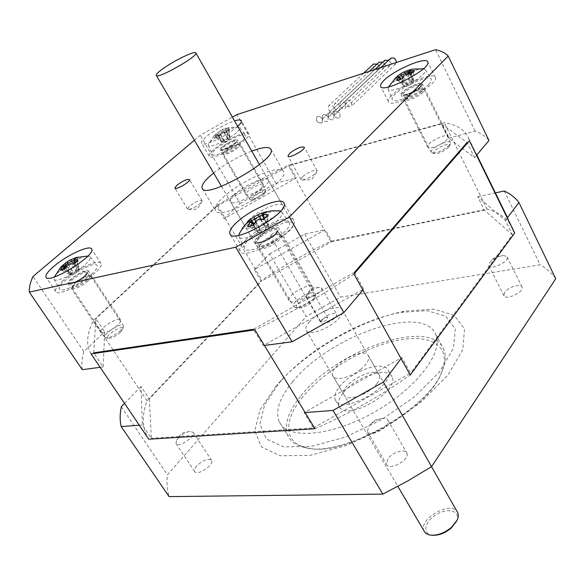 <?xml version="1.0" encoding="UTF-8"?>
<svg xmlns="http://www.w3.org/2000/svg" width="585" height="585" viewBox="0 0 585 585"><rect width="100%" height="100%" fill="white"/><g stroke="black" fill="none" stroke-linecap="round" stroke-linejoin="round"><path stroke-width="0.44" stroke-dasharray="2.92 2.19" d="M368.755 426.406L369.347 425.661C372.952 421.763 377.252 419.343 382.261 418.385C385.201 418.012 387.087 418.597 387.913 420.132C391.489 426.231 369.932 438.377 367.402 431.686L368.755 426.406M387.804 458.954L386.597 464.38C389.325 471.364 410.59 459.386 406.838 452.973C405.047 448.271 392.082 452.388 387.804 458.954M307.622 293.502C311.322 289.904 315.315 287.835 319.585 287.286L321.67 288.112C323.776 291.491 307.622 300.595 306.291 296.778L307.622 293.502M322.562 319.308L321.326 322.686C322.774 326.693 338.773 317.684 336.55 314.101C333.172 312.324 328.507 314.057 322.562 319.308M178.037 438.297C181.723 434.516 185.686 432.213 189.928 431.379L193.167 432.337C196.033 436.564 177.972 448.315 175.968 443.51L176.78 439.92L178.037 438.297M196.516 466.128C194.637 468.388 194.001 470.172 194.608 471.481C196.772 476.512 214.578 464.819 211.558 460.358C208.019 458.143 203.01 460.066 196.516 466.128M489.645 262.709L489.952 262.321C493.879 258.336 498.544 256.084 503.948 255.565L507.122 256.917C509.579 261.466 490.332 270.731 488.804 265.751L489.645 262.709M504.672 292.493L503.912 295.63C505.572 300.851 524.643 291.776 522.061 286.972C520.884 283.133 508.014 287.257 504.672 292.493M149.314 398.992L151.339 438.26L142.374 424.973L140.992 386.473L149.314 398.992L261.298 281.341L254.343 269.619L325.245 229.671L331.892 241.561L261.298 281.341M313.363 427.92L410.582 373.142L401.888 357.53L304.083 412.644L313.363 427.92L151.339 438.26M512.438 234.79L484.424 210.169L477.748 196.721L505.381 220.428L512.438 234.79L410.582 373.142M331.892 241.561L484.424 210.169M309.151 322.152C317.567 311.893 340.017 303.483 342.24 309.904C343.051 311.834 342.101 314.438 339.402 317.714C331.154 328.134 308.12 336.719 306.087 330.276C305.238 328.243 306.262 325.538 309.151 322.152M254.343 269.619L269.583 253.905L306.189 316.507L167.427 474.808C166.542 482.61 167.091 489.879 169.08 496.614M121.292 406.787L167.427 474.808M124.561 403.416L140.992 386.473M269.583 253.905L304.734 234.102L325.245 229.671M507.246 217.964L505.381 220.428M477.748 196.721L495.385 192.911M305.143 412.564L304.083 412.644M401.888 357.53L401.083 358.598M142.374 424.973L139.296 425.207M504.248 190.995L540.138 264.8L340.521 297.158L306.189 316.507M304.734 234.102L340.521 297.158M279.008 383.204L282.489 379.248C310.759 347.987 361.384 319.461 401.281 312.317L426.911 310.635L445.799 316.222L455.313 329.048L453.463 348.229L439.518 371.797L414.546 396.791L381.639 419.672L345.464 437.032L311.3 446.428L283.842 446.889L266.248 438.925L259.908 424.154L264.61 404.791L279.008 383.204M275.476 386.729L279.206 382.488C309.494 349.026 363.329 318.693 406.07 311.008L433.595 309.18L454.033 315.118L464.519 328.865L462.815 349.501L448.03 374.948L421.222 401.99L385.712 426.743L346.627 445.456L309.772 455.459L280.237 455.737L261.444 446.911L254.804 430.823L259.981 409.917L275.476 386.729M555.75 278.738C551.772 273.122 546.566 268.478 540.138 264.8M292.617 381.829C328.558 336.463 422.706 302.971 435.569 334.218C444.315 351.512 416.929 388.25 373.99 412.315C331.147 436.585 287.601 439.818 279.484 422.165C274.884 411.423 279.257 397.975 292.617 381.829M302.833 396.798C283.272 420.22 283.286 443.13 307.264 447.861C343.271 458.113 428.929 409.844 441.646 372.14C452.234 346.123 430.648 333.479 397.456 340.368C364.294 347.088 323.863 371.131 302.833 396.798M301.004 395.694C336.397 349.976 430.341 317.136 443.613 349.135C446.209 354.861 445.807 361.961 442.399 370.451C429.478 408.835 341.984 458.135 305.355 447.671C296.946 445.843 291.301 442.143 288.42 436.585C283.652 425.595 287.842 411.964 301.004 395.694M342.956 393.237C338.876 398.56 337.596 402.963 339.132 406.451C345.135 422.597 400.784 391.241 391.899 376.718C387.753 365.859 354.685 377.266 342.956 393.237M339.307 387.029C351.124 371.109 384.221 359.607 388.301 370.356C397.098 384.718 341.311 416.154 335.402 400.162C333.896 396.71 335.198 392.33 339.307 387.029M377.047 383.489C369.391 394.319 346.649 402.173 344.134 395.007C338.415 385.222 375.219 364.484 379.394 375.139C380.345 377.303 379.563 380.089 377.047 383.489M456.402 521.542C461.36 511.59 449.075 507.151 437.09 514.127C424.937 520.76 421.58 534.003 432.176 535.202L432.827 535.268M424.235 531.275C417.39 519.721 450.713 500.182 457.28 511.882M360.477 369.479C367.022 364.016 369.676 359.497 368.44 355.914C364.462 345.581 327.388 366.473 332.916 375.928C334.942 381.274 350.342 377.771 360.477 369.479M222.951 197.547C240.369 180.765 281.18 163.135 283.557 171.727C290.621 182.454 218.249 223.229 215.258 210.212C214.329 207.441 216.889 203.222 222.951 197.547M213.635 172.992C225.327 163.895 238.051 156.605 251.799 151.12M234.512 194.52C231.221 197.635 229.839 199.938 230.358 201.445C232.113 208.633 272.12 186.088 268.288 180.07C267.052 175.273 244.142 185.152 234.512 194.52M259.499 237.254C256.347 240.457 255.089 242.907 255.718 244.596C258.007 252.61 297.363 230.431 293.056 223.558C291.484 218.198 268.712 227.572 259.499 237.254M334.225 107.801C332.536 105.359 330.715 104.656 328.763 105.702C327.666 110.09 329.392 112.071 333.947 111.655L334.225 107.801C335.929 110.265 337.764 110.96 339.739 109.892L340.024 106.017C338.327 103.552 336.492 102.85 334.525 103.918L334.225 107.801M388.535 60.27L390.202 62.127L389.807 65.929C387.84 67.034 386.056 66.397 384.462 64.021L384.074 67.801C382.129 68.891 380.36 68.255 378.766 65.886L322.342 118.989L322.094 122.865C317.509 123.252 315.754 121.241 316.829 116.839C318.781 115.793 320.624 116.51 322.342 118.989L322.613 115.077C324.587 114.024 326.437 114.74 328.17 117.227L340.024 106.017C341.735 108.503 343.585 109.198 345.574 108.101L345.874 104.218C344.17 101.739 342.32 101.037 340.331 102.112L340.024 106.017L328.17 117.227L327.907 121.117C325.933 122.185 324.075 121.475 322.342 118.989L322.613 115.077C324.587 114.024 326.437 114.74 328.17 117.227L328.448 113.3C330.437 112.225 332.302 112.949 334.042 115.45L345.874 104.218C347.6 106.719 349.464 107.413 351.468 106.302C352.587 101.834 350.832 99.83 346.196 100.298L345.874 104.218L334.042 115.45L334.335 111.508C339 111.07 340.784 113.095 339.688 117.585C337.677 118.689 335.797 117.98 334.042 115.45L333.772 119.362C331.775 120.444 329.911 119.735 328.17 117.227L328.448 113.3C330.437 112.225 332.302 112.949 334.042 115.45L333.772 119.362C331.775 120.444 329.911 119.735 328.17 117.227L327.907 121.117C325.933 122.185 324.075 121.475 322.342 118.989L322.094 122.865C317.509 123.252 315.754 121.241 316.829 116.839C318.781 115.793 320.624 116.51 322.342 118.989L378.766 65.886L379.007 62.237M93.702 352.843L95.896 318.686L104.671 331.87L103.187 366.905L93.702 352.843M216.779 206.366L289.356 165.475L296.324 177.935L224.07 218.644L216.779 206.366L95.896 318.686M441.565 123.91L467.093 142.455L474.552 157.65L448.6 138.075L441.565 123.91L289.356 165.475M354.452 272.376L253.437 329.304L263.338 345.596L363.731 289.027L354.452 272.376M310.686 292.237C305.099 298.869 290.189 304.609 289.048 300.631C286.043 295.345 310.803 281.392 312.748 287.279L310.686 292.237M117.775 324.982C109.804 331.432 104.115 333.925 100.715 332.463C98.353 328.828 119.194 315.798 120.649 319.98C121.066 321.033 120.108 322.701 117.775 324.982M447.233 139.34C442.933 144.51 428.264 150.213 427.613 147.01C425.522 143.186 447.284 132.217 448.439 136.532L447.233 139.34M261.685 187.785C257.305 192.151 246.475 196.809 245.941 194.571C244.194 191.741 262.526 181.409 263.484 184.692L261.685 187.785M82.317 369.676C81.366 364.258 81.885 358.232 83.867 351.6L104.671 331.87M83.867 351.6L32.957 276.529M194.381 140.239L200.238 135.296L232.399 117.066M224.07 218.644L240.091 203.456L200.238 135.296M103.187 366.905L100.152 367.307M363.731 289.027L362.868 290.05M264.398 345.457L263.338 345.596M448.6 138.075L475.137 131.135C481.06 133.307 485.682 136.437 488.994 140.524M476.541 155.296L474.552 157.65M240.091 203.456L275.893 183.28L296.324 177.935M237.678 126.331C227.953 135.581 202.191 147.537 201.569 143.186C201.167 141.906 202.746 139.742 206.293 136.685C215.148 129.651 224.574 124.386 234.57 120.876M213.781 149.533C210.278 152.619 208.735 154.835 209.174 156.173C210.527 162.63 252.325 139.076 248.786 133.855C247.806 129.556 224.07 140.261 213.781 149.533M235.894 142.813L237.861 139.925C237.159 137.058 218.534 147.552 220.04 149.965C220.399 151.924 231.309 147.018 235.894 142.813M391.65 95.479C389.01 98.112 387.921 100.123 388.374 101.505C389.888 109.995 439.518 84.642 435.35 77.425C434.063 71.253 401.939 84.664 391.65 95.479M420.966 86.565L422.326 83.977C421.463 80.204 399.387 91.538 401.193 94.807C401.632 97.622 416.418 91.487 420.966 86.565M63.07 280.624C57.403 285.634 54.917 289.224 55.626 291.396C57.937 299.652 105.797 270.073 100.978 263.447C99.479 258.453 75.772 269.261 63.07 280.624M85.322 275.689C87.772 273.488 88.84 271.923 88.518 270.994C87.414 267.316 66.09 280.442 68.109 283.564C71.311 284.661 77.052 282.036 85.322 275.689M245.729 240.157C241.086 244.822 239.199 248.391 240.055 250.863C243.038 262.497 299.944 230.431 293.897 220.523C291.71 212.779 259.162 226.219 245.729 240.157M276.647 233.305L279.016 228.691C277.502 223.514 252.208 237.766 254.789 242.336C255.63 245.861 270.687 239.667 276.647 233.305M189.386 206.315L187.595 209.108L188.37 209.503C193.584 208.457 198.103 205.84 201.935 201.649L202.125 200.699C199.573 199.916 195.324 201.788 189.386 206.315M302.445 176.765L300.975 179.456L301.999 180.004C307.673 179.127 312.617 176.429 316.821 171.924L317.107 170.659C313.904 169.591 309.012 171.624 302.445 176.765M275.893 183.28L236.932 114.623M475.137 131.135L435.525 49.688M382.787 62.156L384.462 64.021L384.703 60.357M384.462 64.021L328.17 117.227L384.462 64.021M377.091 64.036L378.766 65.886L378.385 69.659C374.1 70.258 372.426 68.408 373.354 64.109M334.042 115.45L334.335 111.508C339 111.07 340.784 113.095 339.688 117.585C337.677 118.689 335.797 117.98 334.042 115.45M396.403 62.478L395.584 64.036C393.603 65.162 391.811 64.525 390.202 62.127L390.451 58.456M74.244 259.842L75.275 259.447L74.675 258.797M68.343 264.61L72.489 270.877L73.827 271.323L70.5 274.211L70.368 275.133L65.264 267.762M73.571 263.908L76.628 268.544L76.445 269.846L73.827 271.323M66.558 265.89L72.489 270.877M65.001 265.605L62.924 267.162L60.774 267.089M63.092 269.371L62.376 270.548L60.27 270.124M62.924 267.162L69.951 273.078L65.842 266.877M69.951 273.078L70.5 274.211M62.376 270.548L69.754 274.519M66.858 265.495L67.1 266.46L64.686 270.014L64.423 269.158M70.368 275.133L73.418 274.445L72.065 273.999L67.085 266.482L71.246 264.12L76.24 271.645L76.057 272.954L79.385 270.051L79.494 269.144L74.002 260.515L77.593 258.892L78.302 257.217M69.878 263.791L73.344 264.135M73.418 274.445L76.057 272.954M74.624 264.413L76.24 271.645M75.604 262.007L77.176 262.212L77.937 260.171M74.522 262.979L79.385 270.051M77.593 258.892L78.946 268.01M89.103 256.135L87.845 256.062L90.236 256.852C90.887 258.402 89.008 261.144 84.591 265.078C74.39 274.255 54.705 283.242 54.01 279.111L54.134 277.612L56.401 274.27C62.727 266.899 81.286 256.128 87.772 256.055M76.628 268.544L75.275 259.447M78.778 269.436L77.176 262.212M79.494 269.144L76.445 269.846M72.065 273.999L64.686 270.014M87.077 280.281C80.13 285.634 75.304 287.835 72.591 286.884L72.569 286.262C73.037 283.03 86.726 274.592 89.315 275.93L89.746 276.295C90.031 277.085 89.139 278.416 87.077 280.281M91.37 274.35C80.774 284.039 60.167 293.37 59.37 288.917C56.175 282.913 94.719 259.221 97.154 265.634C97.878 267.301 95.947 270.204 91.37 274.35M120.766 330.408C114.806 335.468 109.797 337.947 105.724 337.859L104.986 337.304C102.763 333.889 122.016 321.823 123.398 325.75L123.435 326.737L120.766 330.408M120.59 332.148L122.784 329.136C124.276 323.242 103.033 336.572 108.276 338.247C111.618 338.32 115.72 336.287 120.59 332.148M88.196 280.961C80.562 286.847 75.26 289.261 72.277 288.208L72.247 287.52C72.774 283.959 87.794 274.701 90.638 276.171L91.121 276.573C91.428 277.451 90.456 278.913 88.196 280.961M223.324 130.791L226.044 129.709L224.94 128.737L222.124 129.804L223.324 130.791L227.236 137.585L227.031 138.755L224.757 140.034L223.638 139.61L219.719 132.817L223.294 130.784M222.124 129.804L219.536 131.267L219.726 132.795M219.719 132.817L217.525 134.506L217.313 133.036L214.125 135.691L215.609 136.151L217.795 134.47L216.084 134.221L216.304 134.799L218.103 135.252L217.788 134.455M219.536 131.267L217.313 133.036M217.525 134.506L223.638 139.61M213.861 135.991L216.084 134.221M218.103 135.252L216.333 138.06L214.498 137.702L218.629 136.407L218.636 137.343L220.413 134.543L220.435 133.497L223.053 132.02L224.011 132.495L220.421 134.521M216.304 134.799L214.498 137.702M215.609 136.151L221.73 141.27L217.795 134.47M218.11 135.267L222.461 142.733L225.481 141.804L227.777 140.51L227.982 139.34L224.011 132.495M221.73 141.27L222.461 142.733M216.333 138.06L222.059 142.089M218.629 136.407L220.435 133.497M224.04 132.495L227.243 132.488L226.366 132.049L229.81 129.073L229.166 130.835L225.956 130.843L226.256 128.488L225.613 130.053L225.949 130.828M223.053 132.02L226.366 132.049M220.413 134.543L224.355 141.38L225.481 141.804M227.243 132.488L227.982 139.34M229.81 129.073L226.505 129.051M225.956 130.843L230.278 138.331L225.613 130.053L228.34 128.978L229.064 127.42L224.94 128.737M226.256 128.488L229.064 127.42M228.34 128.978L229.532 136.868M236.391 132.619C228.172 140.071 208.604 148.897 208.267 145.365L208.37 144.385C209.174 142.623 211.638 140.268 215.777 137.314C226.212 130.44 234.007 127.018 239.141 127.047L239.865 127.559C240.267 128.532 239.111 130.214 236.391 132.619M227.236 137.585L226.044 129.709M229.883 137.672L229.166 130.835M230.059 137.819L227.031 138.755M224.757 140.034L222.249 142.213M227.777 140.51L230.278 138.331M224.355 141.38L218.636 137.343M237.064 147.106C230.848 151.712 226.402 153.716 223.719 153.095L223.719 152.685C224.092 150.199 236.508 143.201 238.439 144.393L237.064 147.106M241.876 140.992C233.335 148.868 212.838 158.03 212.443 154.221C210.044 149.621 243.806 130.594 245.444 135.625C245.883 136.663 244.698 138.455 241.876 140.992M263.974 192.809C258.453 197.284 253.758 199.5 249.875 199.456L249.407 199.054C247.762 196.392 264.712 186.842 265.619 189.92L263.974 192.809M263.616 194.527L264.968 192.692C266.248 188.355 248.208 198.52 252.069 199.96C255.25 200.004 259.104 198.191 263.616 194.527M238.066 147.661C231.243 152.729 226.351 154.923 223.397 154.243L223.397 153.789C223.814 151.047 237.437 143.369 239.565 144.678L239.872 144.963L238.066 147.661M255.63 221.254L259.594 228.055L261.1 228.596L257.817 231.857L258.197 232.823L253.546 224.954M260.851 219.053L264.478 225.298L264.193 226.856L261.1 228.596M254.248 223.58L259.594 228.055M251.864 221.576L248.764 223.565L246.424 223.433M250.811 225.73L250.109 227.104L247.609 226.607M248.764 223.565L257.093 230.534L253.678 224.691M257.093 230.534L257.817 231.857M250.109 227.104L257.692 232.055M255.769 221.05L255.667 222.307L253.334 226.358L253.407 225.262M259.338 219.039L260.581 219.514L255.682 222.271M260.581 219.514L265.085 219.741L263.952 219.316M260.61 219.514L265.853 228.545L265.568 230.11L268.844 226.826L262.497 215.572M255.667 222.307L260.925 231.324L262.446 231.865L265.568 230.11M265.085 219.741L265.853 228.545M265.999 217.093L267.594 217.254L268.471 214.849M262.504 215.58L266.073 213.817L267.096 211.792M264.252 218.973L268.844 226.826M266.073 213.817L267.703 224.56M280.632 211.119L281.897 212.216C282.672 213.986 281.29 216.684 277.743 220.318C267.016 231.638 239.835 242.819 238.907 236.442L238.819 235.28M239.433 233.415L240.172 232.157C245.407 223.711 268.303 210.651 277.743 210.717M264.478 225.298L263.564 219.265M263.257 217.254L262.87 214.732M268.347 226.051L267.594 217.254M268.427 225.883L264.193 226.856M258.197 232.823L262.446 231.865M260.925 231.324L253.334 226.358M278.109 238.863C273.115 244.237 260.457 249.415 259.718 246.417L259.718 245.356C260.603 241.027 275.871 232.42 279.367 234.285L280.091 234.936L278.109 238.863M285.085 231.441C273.97 243.418 245.51 254.965 244.457 248.098C240.435 239.426 285.911 213.796 289.304 222.827C290.16 224.735 288.749 227.602 285.085 231.441M313.633 298.723C306.964 304.917 300.697 307.812 294.833 307.425L293.619 306.43C290.796 301.465 313.677 288.573 315.512 294.094L315.498 295.783L313.633 298.723M313.048 300.836L314.576 298.416C316.997 290.006 290.219 305.092 297.655 307.951C302.467 308.28 307.6 305.904 313.048 300.836M279.484 239.645C274.007 245.561 260.091 251.25 259.279 247.945L259.279 246.775C260.252 242.007 277.005 232.567 280.858 234.614L281.656 235.331L279.484 239.645M398.802 77.008L398.217 77.483L398.071 76.884M402.604 78.01L405.288 83.355L406.516 83.86L404.155 86.207L404.827 86.675L401.134 79.07M406.07 74.317L409.427 81.022L409.134 82.383L406.516 83.86M398.217 77.483L405.288 83.355M396.403 79.253L403.489 85.139L399.46 77.147L396.403 79.253L394.546 79.019M399.555 79.516L398.875 80.942L396.747 80.533M403.489 85.139L404.155 86.207M398.875 80.942L404.557 85.871M403.906 75.575L402.253 78.807M406.926 73.878L407.73 74.522L403.591 76.854M403.577 76.884L407.613 84.927L408.849 85.439L411.496 83.947L411.789 82.573L407.73 74.522L411.884 74.383L411.175 73.776M411.884 74.383L411.789 82.573M412.235 72.577L413.683 72.599L414.407 70.58M408.476 72.065L411.072 70.99L412.067 69.147M409.317 73.739L413.149 81.139L409.134 82.383M410.063 73.739L413.58 80.781L413.844 81.593L413.149 81.139M411.072 70.99L412.476 80.072M423.379 68.774L425.529 69.769C425.946 70.763 425.149 72.277 423.152 74.31C414.984 83.026 388.403 94.097 388.067 89.037L388.498 87.143C391.533 80.847 415.723 68.035 423.24 68.767M409.427 81.022L408.308 73.768M413.58 80.781L413.683 72.599M404.827 86.675L408.849 85.439M411.496 83.947L413.844 81.593M407.613 84.927L401.939 79.984M421.829 91.662C418.012 95.823 405.573 100.956 405.178 98.558L405.2 97.936C405.88 94.755 420.059 87.494 422.553 89.052L422.962 89.461L421.829 91.662M428.929 84.145C420.469 93.381 392.623 104.825 392.221 99.37C389.376 93.19 429.258 72.694 431.357 79.311C431.81 80.386 431.006 81.995 428.929 84.145M449.39 145.241C443.196 150.586 437.375 153.146 431.927 152.912L431.24 152.29C429.28 148.692 449.397 138.572 450.494 142.616L449.39 145.241M448.673 147.288L449.536 145.957C451.481 140.232 429.273 151.391 434.362 153.57C438.83 153.767 443.598 151.676 448.673 147.288M423.028 92.291C418.838 96.869 405.164 102.507 404.732 99.867L404.754 99.179C405.507 95.677 421.068 87.706 423.825 89.425L424.271 89.871L423.028 92.291M249.181 219.609C245.978 222.775 244.662 225.166 245.247 226.775C247.316 234.461 286.942 212.128 282.833 205.606C281.392 200.472 258.57 210.052 249.181 219.609M271.345 234.629C274.35 232.194 276.595 231.28 278.072 231.865C276.244 234.761 273.758 236.164 270.606 236.077L271.345 234.629M321.077 320.404L320.485 321.999C323.746 322.452 326.159 321.092 327.717 317.926C326.123 317.077 323.914 317.904 321.077 320.404M91.099 353.918L89.849 351.775C85.988 343.461 87.187 333.004 93.439 320.412L217.408 205.291C240.391 190.593 263.996 177.292 288.215 165.394L444.271 122.733C456.943 124.656 465.075 129.855 468.643 138.331L469.411 140.751M353.962 274.072C322.174 295.432 289.166 314.028 254.936 329.867M514.646 233.064L513.623 230.146C509.133 219.836 500.285 212.816 487.086 209.094L330.7 241.334C306.935 252.559 283.981 265.495 261.824 280.149L146.974 400.74C142.06 414.663 142.14 426.626 147.193 436.622L148.766 439.225M146.974 400.74L93.439 320.412M314.964 428.732C348.28 414.136 380.045 396.242 410.253 375.036M487.086 209.094L444.271 122.733M330.7 241.334L288.215 165.394M217.408 205.291L261.824 280.149M84.737 275.82C75.918 283.623 63.034 286.394 71.97 278.65C80.606 271.03 93.512 268.084 84.737 275.82M84.686 276.654C86.755 274.796 87.648 273.473 87.377 272.683C86.448 269.583 68.482 280.646 70.193 283.279C72.891 284.208 77.725 281.999 84.686 276.654M235.309 142.989C228.698 148.846 215.88 152.692 222.644 146.842C229.144 141.102 241.927 137.168 235.309 142.989M235.17 143.8L236.83 141.358C236.238 138.938 220.538 147.778 221.817 149.819C224.486 150.411 228.94 148.407 235.17 143.8M275.827 233.488C267.162 242.322 249.173 246.183 258.065 237.422C266.533 228.837 284.427 224.75 275.827 233.488M275.594 234.512L277.59 230.607C276.325 226.234 255.009 238.241 257.188 242.102C257.912 245.071 270.577 239.872 275.594 234.512M420.198 86.799C414.004 93.125 396.952 98.236 403.379 91.911C409.463 85.732 426.385 80.525 420.198 86.799M419.891 87.779L421.039 85.585C420.308 82.397 401.705 91.947 403.233 94.712C403.613 97.081 416.059 91.925 419.891 87.779M382.261 418.385L374.459 420.396L369.347 425.661M367.402 431.686L386.597 464.38M387.913 420.132L406.838 452.973M319.585 287.286L311.491 288.12L306.869 294.445M306.291 296.778L321.326 322.686M321.67 288.112L336.55 314.101M189.928 431.379L181.482 433.229L176.78 439.92M175.968 443.51L194.608 471.481M193.167 432.337L211.558 460.358M503.948 255.565L495.436 256.325L489.952 262.321M488.804 265.751L503.912 295.63M507.122 256.917L522.061 286.972M282.489 379.248L279.206 382.488M401.281 312.317L406.07 311.008M441.646 372.14L442.399 370.451M307.264 447.861L305.355 447.671M279.484 422.165L288.42 436.585M435.569 334.218L443.613 349.135M335.402 400.162L339.132 406.451M388.301 370.356L391.899 376.718M306.087 330.276L344.134 395.007M342.24 309.904L379.394 375.139M456.592 521.184L457.06 520.284M432.176 535.202L430.684 535.143M332.916 375.928L397.858 486.398M368.44 355.914L431.533 466.684M202.454 188.699L215.258 210.212M270.994 149.38L283.557 171.727M230.358 201.445L255.718 244.596M268.288 180.07L293.056 223.558M378.385 69.659L333.947 111.655M363.599 73.205L328.763 105.702M384.074 67.801L339.739 109.892M369.281 71.348L334.525 103.918M375.014 69.476L340.331 102.112M395.584 64.036L351.468 106.302M380.798 67.582L346.196 100.298M389.807 65.929L345.574 108.101M248.786 133.855L241.364 120.759M209.174 156.173L201.569 143.186M263.484 184.692L237.861 139.925M245.941 194.571L220.04 149.965M435.35 77.425L427.767 61.981M388.374 101.505L380.74 86.58M448.439 136.532L422.326 83.977M427.613 147.01L401.193 94.807M100.978 263.447L91.655 249.093M55.626 291.396L46.244 277.465M120.649 319.98L88.518 270.994M100.715 332.463L68.109 283.564M293.897 220.523L284.069 203.251M240.055 250.863L230.241 234.358M312.748 287.279L279.016 228.691M289.048 300.631L254.789 242.336M188.37 209.503L197.386 209.094L201.935 201.649M202.125 200.699L189.511 179.602M187.595 209.108L174.922 188.165M301.999 180.004L311.615 179.712L316.821 171.924M317.107 170.659L304.207 147.208M300.975 179.456L288.017 156.224M54.398 276.968L54.134 277.612M89.746 276.295L87.304 272.595L84.62 275.879C76.394 282.957 67.677 284.281 70.039 283.235L72.591 286.884M122.784 329.136L123.435 326.737M108.276 338.247L105.724 337.859M72.277 288.208L104.986 337.304M91.121 276.573L123.398 325.75M72.569 286.262L72.247 287.52M89.315 275.93L90.638 276.171M54.01 279.111L59.37 288.917M90.236 256.852L97.154 265.634M239.141 127.047L228.684 127.486M214.125 135.691L208.37 144.385M238.717 144.649L236.764 141.19L235.192 143.054L223.704 149.497L221.635 149.716L223.719 153.095M264.968 192.692L265.619 190.578M252.069 199.96L249.875 199.456M223.397 154.243L249.407 199.054M239.872 144.963L265.619 189.92M223.719 152.685L223.397 153.789M238.439 144.393L239.565 144.678M208.267 145.365L212.443 154.221M239.865 127.559L245.444 135.625M280.091 234.936L277.59 230.607L275.601 233.598C271.235 238.76 257.905 243.543 258.804 242.468L257.137 242.131L259.718 246.417M314.576 298.416L315.498 295.783M297.655 307.951L294.833 307.425M259.279 247.945L293.619 306.43M281.656 235.331L315.512 294.094M259.718 245.356L259.279 246.775M279.367 234.285L280.858 234.614M238.907 236.442L244.457 248.098M281.897 212.216L289.304 222.827M424.447 68.95L423.365 68.781M388.608 86.931L388.286 87.553M422.962 89.461L420.988 85.483L419.979 86.924C418.948 88.723 409.025 94.163 405.559 94.624L403.109 94.646L405.178 98.558M449.536 145.957L450.45 143.61M434.362 153.57L431.927 152.912M404.732 99.867L431.24 152.29M424.271 89.871L450.494 142.616M405.2 97.936L404.754 99.179M422.553 89.052L423.825 89.425M388.067 89.037L392.221 99.37M425.529 69.769L431.357 79.311M221.474 186.337L245.247 226.775M259.447 164.553L282.833 205.606M327.717 317.926L278.072 231.865M320.485 321.999L270.606 236.077M89.849 351.775L147.193 436.622M468.643 138.331L476.804 154.981M507.495 217.635L513.623 230.146"/><path stroke-width="0.88" d="M139.296 425.207L121.212 426.589C119.786 420.556 119.808 413.953 121.292 406.787L124.561 403.416M495.385 192.911L504.248 190.995C510.412 193.869 515.305 197.693 518.924 202.49L507.246 217.964M401.083 358.598L383.38 382.049L332.997 410.436L305.143 412.564M121.212 426.589L169.08 496.614L382.846 494.113L407.54 481.082L431.569 466.662L555.75 278.738L518.924 202.49M332.997 410.436L382.846 494.113M383.38 382.049L431.569 466.662M432.827 535.268C439.079 535.45 445.2 533.067 451.203 528.109L456.592 521.184M457.28 511.882L457.609 512.467C458.655 514.654 458.472 517.257 457.06 520.284L451.401 527.421C444.52 533.067 437.617 535.641 430.684 535.143C427.518 534.697 425.368 533.41 424.235 531.275L397.858 486.398M251.799 151.12C262.833 147.025 269.232 146.44 270.994 149.38C277.604 159.288 204.626 200.414 202.139 188.173C201.32 185.577 204.004 181.489 210.19 175.902L213.635 172.992M354.452 272.376L467.093 142.455M93.702 352.843L253.437 329.304M362.868 290.05L343.834 312.617L292.09 341.772L235.74 247.192L29.287 292.105C29.031 287.564 30.252 282.372 32.957 276.529L194.381 140.239M100.152 367.307L82.317 369.676L29.287 292.105M292.09 341.772L264.398 345.457M232.399 117.066L236.932 114.623L435.525 49.688C441.112 50.866 445.339 52.986 448.198 56.058L488.994 140.524L476.541 155.296M448.198 56.058L289.363 216.977L235.74 247.192M289.495 153.497C296.171 148.407 301.07 146.309 304.207 147.208C305.714 149.738 288.617 159.076 287.952 156.1L289.495 153.497M176.728 185.357C182.761 180.867 187.017 178.951 189.511 179.602C190.834 181.635 175.441 190.527 174.864 188.063L176.728 185.357M235.777 223.309C249.451 209.547 282.08 195.821 284.069 203.251C289.853 212.677 232.567 244.954 229.89 233.781C229.101 231.411 231.06 227.923 235.777 223.309M53.659 266.526C66.544 255.279 90.295 244.311 91.655 249.093C96.262 255.382 48.065 285.012 45.996 277.093C45.352 275.016 47.911 271.498 53.659 266.526M383.972 80.408C394.422 69.747 426.611 56.072 427.767 61.981C431.752 68.818 381.91 94.426 380.586 86.287C380.17 84.971 381.296 83.011 383.972 80.408M234.57 120.876C238.534 119.684 240.793 119.647 241.364 120.759C241.744 121.863 240.515 123.72 237.678 126.331M343.834 312.617L289.363 216.977M384.703 60.357L388.535 60.27M379.007 62.237L382.787 62.156M373.354 64.109L377.091 64.036M390.451 58.456L390.619 58.303C393.851 57.228 395.782 58.624 396.403 62.478M70.449 259.835L67.465 261.517L67.546 263.418L65.469 264.976L65.359 263.162L60.774 267.089L62.873 265.451L62.705 266.467L60.27 270.124L64.423 269.158L66.858 265.495L69.878 263.791L73.344 264.135L77.937 260.171L74.471 259.842L74.602 258.841L78.302 257.217L76.145 257.539L70.449 259.835L71.699 261.078L74.244 259.842M74.141 258.212L74.675 258.797M67.56 263.389L71.67 261.071M67.465 261.517L65.359 263.162M67.546 263.418L68.343 264.61M73.571 263.908L71.699 261.078M65.469 264.976L66.558 265.89M62.873 265.451L64.986 265.597L65.842 266.877M62.705 266.467L64.767 267.001L64.986 265.597M63.092 269.371L64.767 267.001M64.774 267.023L65.264 267.762M74.471 259.842L73.827 261.926L75.604 262.007M74.602 258.841L73.82 261.904M74.522 262.979L73.827 261.926M87.772 256.055L76.145 257.539M260.851 219.053L259.279 216.348L262.848 214.585L261.312 213.181L257.627 214.929L259.279 216.348L254.402 219.083L254.102 216.918L250.958 219.017L246.424 223.433L249.561 221.342L251.857 221.569L253.678 224.691M257.627 214.929L254.102 216.918M254.402 219.083L251.287 221.101L250.958 219.017M254.387 219.112L255.63 221.254M251.287 221.101L252.427 223.031L249.97 222.41L247.609 226.607L253.407 225.262L255.769 221.05L259.338 219.039L263.952 219.316L268.471 214.849L263.864 214.585L263.133 217.035L265.999 217.093M251.864 221.591L254.248 223.58M249.561 221.342L249.97 222.41M250.811 225.73L252.427 223.031M252.442 223.06L253.546 224.954M263.864 214.585L263.411 213.547L262.497 215.572L263.118 217.013M263.411 213.547L267.096 211.792L261.312 213.181M264.252 218.973L263.133 217.035M238.819 235.28L239.433 233.415M277.743 210.717L280.632 211.119M263.564 219.265L263.257 217.254M405.427 73.03L408.023 71.955L406.59 70.887L403.899 71.948L405.427 73.03L406.07 74.317M403.899 71.948L400.915 73.63L401.288 75.341L405.398 73.03M398.071 76.884L397.807 75.838L394.546 79.019L397.654 76.811L399.226 77.088M398.802 77.008L401.288 75.341L402.604 78.01M400.915 73.63L397.807 75.838M397.654 76.811L400.506 77.827L399.475 77.14M399.555 79.516L400.506 77.827L401.134 79.07M398.407 77.315L396.747 80.533L402.253 78.807L403.906 75.575L406.926 73.878L411.175 73.776L414.407 70.58L410.173 70.683L409.566 72.745L412.235 72.577M410.173 70.683L409.383 70.2L408.476 72.05L409.551 72.73M408.476 72.065L409.317 73.739M409.383 70.2L412.067 69.147L406.59 70.887M410.063 73.739L409.566 72.745M408.308 73.768L408.023 71.955M161.548 69.754C157.848 72.555 156.078 74.427 156.239 75.355C156.356 79.955 198.249 56.35 195.909 53.001C195.741 49.966 172.429 61.374 161.548 69.754M254.936 329.867L91.099 353.918L148.766 439.225L314.964 428.732L254.936 329.867M469.411 140.751L353.962 274.072L410.253 375.036L514.646 233.064L469.411 140.751M431.533 466.684L457.609 512.467M202.139 188.173L202.454 188.699M46.244 277.465L45.996 277.093M230.241 234.358L229.89 233.781M384.864 60.204L375.014 69.476M379.16 62.09L369.281 71.348M373.508 63.962L363.599 73.205M390.619 58.303L380.798 67.582M70.748 259.674L69.001 260.603M60.906 266.965L54.398 276.968M280.01 210.914L271.974 210.797L264.084 212.289M258.877 214.234L252.947 217.576M248.588 221.02L243.17 227.09L239.206 233.905M423.365 68.781L411.884 69.198M402.319 72.789L400.637 73.79M396.067 77.271L388.608 86.931M156.341 75.531L221.474 186.337M195.909 53.001L259.447 164.553M476.804 154.981L507.495 217.635"/></g></svg>
